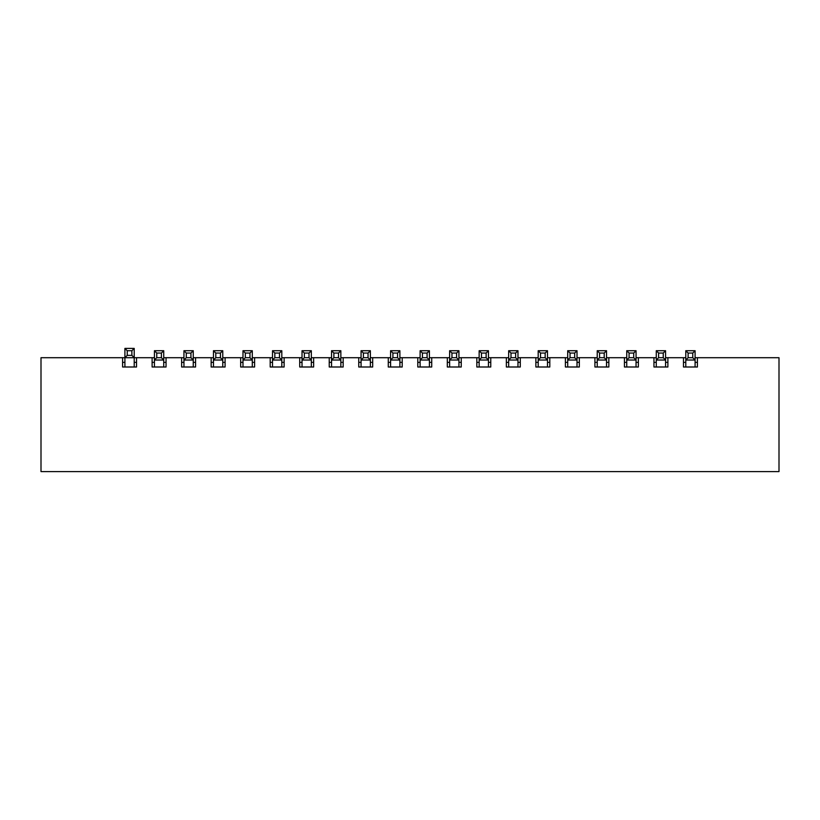 <?xml version="1.0" encoding="UTF-8"?>
<svg xmlns="http://www.w3.org/2000/svg" width="820" height="820" viewBox="0 0 820 820"><rect width="100%" height="100%" fill="white"/><g stroke="black" fill="none" stroke-linecap="round" stroke-linejoin="round"><path stroke-width="1.23" d="M695.093 357.704L697.41 357.704L697.41 367.001L697.41 362.348L695.093 362.348M685.786 362.348L683.47 362.348L683.47 367.001L683.47 357.704L685.786 357.704M697.41 367.001L683.47 367.001M665.573 357.704L667.89 357.704L667.89 367.001L667.89 362.348L665.573 362.348M656.266 362.348L653.95 362.348L653.95 367.001L653.95 357.704L656.266 357.704M667.89 367.001L653.95 367.001M636.053 357.704L638.37 357.704L638.37 367.001L638.37 362.348L636.053 362.348M626.746 362.348L624.43 362.348L624.43 367.001L624.43 357.704L626.746 357.704M638.37 367.001L624.43 367.001M606.534 357.704L608.85 357.704L608.85 367.001L608.85 362.348L606.534 362.348M597.226 362.348L594.91 362.348L594.91 367.001L594.91 357.704L597.226 357.704M608.85 367.001L594.91 367.001M577.014 357.704L579.33 357.704L579.33 367.001L579.33 362.348L577.014 362.348M567.707 362.348L565.39 362.348L565.39 367.001L565.39 357.704L567.707 357.704M579.33 367.001L565.39 367.001M547.493 357.704L549.81 357.704L549.81 367.001L549.81 362.348L547.493 362.348M538.186 362.348L535.87 362.348L535.87 367.001L535.87 357.704L538.186 357.704M549.81 367.001L535.87 367.001M517.973 357.704L520.29 357.704L520.29 367.001L520.29 362.348L517.973 362.348M508.666 362.348L506.35 362.348L506.35 367.001L506.35 357.704L508.666 357.704M520.29 367.001L506.35 367.001M488.453 357.704L490.77 357.704L490.77 367.001L490.77 362.348L488.453 362.348M479.146 362.348L476.83 362.348L476.83 367.001L476.83 357.704L479.146 357.704M490.77 367.001L476.83 367.001M458.933 357.704L461.25 357.704L461.25 367.001L461.25 362.348L458.933 362.348M449.626 362.348L447.31 362.348L447.31 367.001L447.31 357.704L449.626 357.704M461.25 367.001L447.31 367.001M429.413 357.704L431.73 357.704L431.73 367.001L431.73 362.348L429.413 362.348M420.106 362.348L417.79 362.348L417.79 367.001L417.79 357.704L420.106 357.704M431.73 367.001L417.79 367.001M399.893 357.704L402.21 357.704L402.21 367.001L402.21 362.348L399.893 362.348M390.586 362.348L388.27 362.348L388.27 367.001L388.27 357.704L390.586 357.704M402.21 367.001L388.27 367.001M370.373 357.704L372.69 357.704L372.69 367.001L372.69 362.348L370.373 362.348M361.066 362.348L358.75 362.348L358.75 367.001L358.75 357.704L361.066 357.704M372.69 367.001L358.75 367.001M340.853 357.704L343.17 357.704L343.17 367.001L343.17 362.348L340.853 362.348M331.546 362.348L329.23 362.348L329.23 367.001L329.23 357.704L331.546 357.704M343.17 367.001L329.23 367.001M311.333 357.704L313.65 357.704L313.65 367.001L313.65 362.348L311.333 362.348M302.026 362.348L299.71 362.348L299.71 367.001L299.71 357.704L302.026 357.704M313.65 367.001L299.71 367.001M281.813 357.704L284.13 357.704L284.13 367.001L284.13 362.348L281.813 362.348M272.507 362.348L270.19 362.348L270.19 367.001L270.19 357.704L272.507 357.704M284.13 367.001L270.19 367.001M252.293 357.704L254.61 357.704L254.61 367.001L254.61 362.348L252.293 362.348M242.986 362.348L240.67 362.348L240.67 367.001L240.67 357.704L242.986 357.704M254.61 367.001L240.67 367.001M222.773 357.704L225.09 357.704L225.09 367.001L225.09 362.348L222.773 362.348M213.466 362.348L211.15 362.348L211.15 367.001L211.15 357.704L213.466 357.704M225.09 367.001L211.15 367.001M193.253 357.704L195.57 357.704L195.57 367.001L195.57 362.348L193.253 362.348M183.946 362.348L181.63 362.348L181.63 367.001L181.63 357.704L183.946 357.704M195.57 367.001L181.63 367.001M163.733 357.704L166.05 357.704L166.05 367.001L166.05 362.348L163.733 362.348M154.426 362.348L152.11 362.348L152.11 367.001L152.11 357.704L154.426 357.704M166.05 367.001L152.11 367.001M122.59 357.704L124.906 357.704L124.906 348.408L134.213 348.408L134.213 357.704L136.53 357.704L136.53 367.001L122.59 367.001L122.59 357.704L41 357.704L41 471.592L779 471.592L779 357.704L697.41 357.704M152.11 357.704L136.53 357.704M181.63 357.704L166.05 357.704M211.15 357.704L195.57 357.704M240.67 357.704L225.09 357.704M270.19 357.704L254.61 357.704M299.71 357.704L284.13 357.704M329.23 357.704L313.65 357.704M358.75 357.704L343.17 357.704M388.27 357.704L372.69 357.704M417.79 357.704L402.21 357.704M447.31 357.704L431.73 357.704M476.83 357.704L461.25 357.704M506.35 357.704L490.77 357.704M535.87 357.704L520.29 357.704M565.39 357.704L549.81 357.704M594.91 357.704L579.33 357.704M624.43 357.704L608.85 357.704M653.95 357.704L638.37 357.704M683.47 357.704L667.89 357.704M134.213 362.348L136.53 362.348L136.53 367.001M124.906 362.348L122.59 362.348L122.59 367.001M131.887 350.724L127.233 350.724L127.233 355.378L131.887 355.378L131.887 350.724L134.213 348.408M131.887 355.378L134.213 357.704L124.906 357.704L124.906 367.001M134.213 357.704L134.213 367.001M124.906 348.408L127.233 350.724M127.233 355.378L124.906 357.704M688.113 357.704L692.767 357.704L692.767 353.051L688.113 353.051L688.113 357.704L685.786 360.021L685.786 350.724L695.093 350.724L695.093 360.021L685.786 360.021L685.786 367.001M692.767 357.704L695.093 360.021L695.093 367.001M692.767 353.051L695.093 350.724M685.786 350.724L688.113 353.051M658.593 357.704L663.247 357.704L663.247 353.051L658.593 353.051L658.593 357.704L656.266 360.021L656.266 350.724L665.573 350.724L665.573 360.021L656.266 360.021L656.266 367.001M663.247 357.704L665.573 360.021L665.573 367.001M663.247 353.051L665.573 350.724M656.266 350.724L658.593 353.051M629.073 357.704L633.727 357.704L633.727 353.051L629.073 353.051L629.073 357.704L626.746 360.021L626.746 350.724L636.053 350.724L636.053 360.021L626.746 360.021L626.746 367.001M633.727 357.704L636.053 360.021L636.053 367.001M633.727 353.051L636.053 350.724M626.746 350.724L629.073 353.051M599.553 357.704L604.207 357.704L604.207 353.051L599.553 353.051L599.553 357.704L597.226 360.021L597.226 350.724L606.534 350.724L606.534 360.021L597.226 360.021L597.226 367.001M604.207 357.704L606.534 360.021L606.534 367.001M604.207 353.051L606.534 350.724M597.226 350.724L599.553 353.051M570.033 357.704L574.687 357.704L574.687 353.051L570.033 353.051L570.033 357.704L567.707 360.021L567.707 350.724L577.014 350.724L577.014 360.021L567.707 360.021L567.707 367.001M574.687 357.704L577.014 360.021L577.014 367.001M574.687 353.051L577.014 350.724M567.707 350.724L570.033 353.051M540.513 357.704L545.167 357.704L545.167 353.051L540.513 353.051L540.513 357.704L538.186 360.021L538.186 350.724L547.493 350.724L547.493 360.021L538.186 360.021L538.186 367.001M545.167 357.704L547.493 360.021L547.493 367.001M545.167 353.051L547.493 350.724M538.186 350.724L540.513 353.051M510.993 357.704L515.647 357.704L515.647 353.051L510.993 353.051L510.993 357.704L508.666 360.021L508.666 350.724L517.973 350.724L517.973 360.021L508.666 360.021L508.666 367.001M515.647 357.704L517.973 360.021L517.973 367.001M515.647 353.051L517.973 350.724M508.666 350.724L510.993 353.051M481.473 357.704L486.127 357.704L486.127 353.051L481.473 353.051L481.473 357.704L479.146 360.021L479.146 350.724L488.453 350.724L488.453 360.021L479.146 360.021L479.146 367.001M486.127 357.704L488.453 360.021L488.453 367.001M486.127 353.051L488.453 350.724M479.146 350.724L481.473 353.051M451.953 357.704L456.607 357.704L456.607 353.051L451.953 353.051L451.953 357.704L449.626 360.021L449.626 350.724L458.933 350.724L458.933 360.021L449.626 360.021L449.626 367.001M456.607 357.704L458.933 360.021L458.933 367.001M456.607 353.051L458.933 350.724M449.626 350.724L451.953 353.051M422.433 357.704L427.087 357.704L427.087 353.051L422.433 353.051L422.433 357.704L420.106 360.021L420.106 350.724L429.413 350.724L429.413 360.021L420.106 360.021L420.106 367.001M427.087 357.704L429.413 360.021L429.413 367.001M427.087 353.051L429.413 350.724M420.106 350.724L422.433 353.051M392.913 357.704L397.567 357.704L397.567 353.051L392.913 353.051L392.913 357.704L390.586 360.021L390.586 350.724L399.893 350.724L399.893 360.021L390.586 360.021L390.586 367.001M397.567 357.704L399.893 360.021L399.893 367.001M397.567 353.051L399.893 350.724M390.586 350.724L392.913 353.051M363.393 357.704L368.047 357.704L368.047 353.051L363.393 353.051L363.393 357.704L361.066 360.021L361.066 350.724L370.373 350.724L370.373 360.021L361.066 360.021L361.066 367.001M368.047 357.704L370.373 360.021L370.373 367.001M368.047 353.051L370.373 350.724M361.066 350.724L363.393 353.051M333.873 357.704L338.527 357.704L338.527 353.051L333.873 353.051L333.873 357.704L331.546 360.021L331.546 350.724L340.853 350.724L340.853 360.021L331.546 360.021L331.546 367.001M338.527 357.704L340.853 360.021L340.853 367.001M338.527 353.051L340.853 350.724M331.546 350.724L333.873 353.051M304.353 357.704L309.007 357.704L309.007 353.051L304.353 353.051L304.353 357.704L302.026 360.021L302.026 350.724L311.333 350.724L311.333 360.021L302.026 360.021L302.026 367.001M309.007 357.704L311.333 360.021L311.333 367.001M309.007 353.051L311.333 350.724M302.026 350.724L304.353 353.051M274.833 357.704L279.487 357.704L279.487 353.051L274.833 353.051L274.833 357.704L272.507 360.021L272.507 350.724L281.813 350.724L281.813 360.021L272.507 360.021L272.507 367.001M279.487 357.704L281.813 360.021L281.813 367.001M279.487 353.051L281.813 350.724M272.507 350.724L274.833 353.051M156.753 357.704L161.407 357.704L161.407 353.051L156.753 353.051L156.753 357.704L154.426 360.021L154.426 350.724L163.733 350.724L163.733 360.021L154.426 360.021L154.426 367.001M161.407 357.704L163.733 360.021L163.733 367.001M161.407 353.051L163.733 350.724M154.426 350.724L156.753 353.051M186.273 357.704L190.927 357.704L190.927 353.051L186.273 353.051L186.273 357.704L183.946 360.021L183.946 350.724L193.253 350.724L193.253 360.021L183.946 360.021L183.946 367.001M190.927 357.704L193.253 360.021L193.253 367.001M190.927 353.051L193.253 350.724M183.946 350.724L186.273 353.051M215.793 357.704L220.447 357.704L220.447 353.051L215.793 353.051L215.793 357.704L213.466 360.021L213.466 350.724L222.773 350.724L222.773 360.021L213.466 360.021L213.466 367.001M220.447 357.704L222.773 360.021L222.773 367.001M220.447 353.051L222.773 350.724M213.466 350.724L215.793 353.051M245.313 357.704L249.967 357.704L249.967 353.051L245.313 353.051L245.313 357.704L242.986 360.021L242.986 350.724L252.293 350.724L252.293 360.021L242.986 360.021L242.986 367.001M249.967 357.704L252.293 360.021L252.293 367.001M249.967 353.051L252.293 350.724M242.986 350.724L245.313 353.051"/></g></svg>
